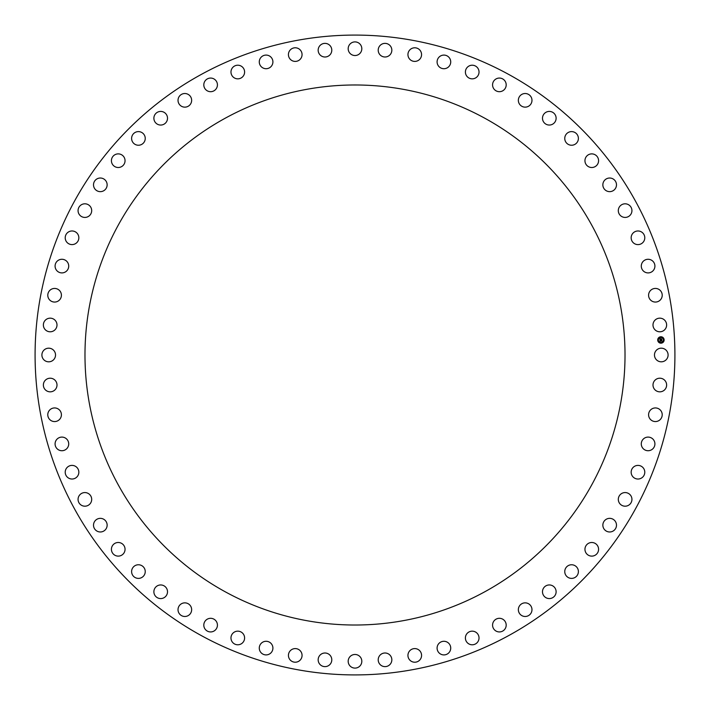 <?xml version="1.0" encoding="UTF-8"?>
<svg xmlns="http://www.w3.org/2000/svg" width="710" height="710" viewBox="0 0 710 710"><rect width="100%" height="100%" fill="white"/><g stroke="black" fill="none" stroke-linecap="round" stroke-linejoin="round"><path stroke-width="1.06" d="M667.267 358.266A6.816 6.816 0 0 0 664.56 349.018A6.816 6.816 0 0 0 655.303 351.734A6.816 6.816 0 0 0 658.019 360.982A6.816 6.816 0 0 0 667.267 358.266M74.248 508.378A319.917 319.917 0 0 0 508.378 635.752A319.917 319.917 0 0 0 635.752 201.622A319.917 319.917 0 0 0 201.622 74.248A319.917 319.917 0 0 0 74.248 508.378M591.962 484.451A270.013 270.013 0 0 0 484.451 118.037A270.013 270.013 0 0 0 118.037 225.549A270.013 270.013 0 0 0 225.549 591.962A270.013 270.013 0 0 0 591.962 484.451M666.087 327.647A6.816 6.816 0 0 0 662.483 318.71A6.816 6.816 0 0 0 653.537 322.313A6.816 6.816 0 0 0 657.149 331.25A6.816 6.816 0 0 0 666.087 327.647M661.906 297.286A6.816 6.816 0 0 0 657.442 288.739A6.816 6.816 0 0 0 648.896 293.212A6.816 6.816 0 0 0 653.369 301.75A6.816 6.816 0 0 0 661.906 297.286M654.771 267.484A6.816 6.816 0 0 0 649.49 259.416A6.816 6.816 0 0 0 641.432 264.697A6.816 6.816 0 0 0 646.712 272.764A6.816 6.816 0 0 0 654.771 267.484M644.751 238.516A6.816 6.816 0 0 0 638.707 231.016A6.816 6.816 0 0 0 631.199 237.06A6.816 6.816 0 0 0 637.243 244.568A6.816 6.816 0 0 0 644.751 238.516M631.935 210.675A6.816 6.816 0 0 0 625.182 203.805A6.816 6.816 0 0 0 618.303 210.55A6.816 6.816 0 0 0 625.057 217.429A6.816 6.816 0 0 0 631.935 210.675M616.457 184.227A6.816 6.816 0 0 0 609.065 178.05A6.816 6.816 0 0 0 602.879 185.443A6.816 6.816 0 0 0 610.272 191.62A6.816 6.816 0 0 0 616.457 184.227M598.459 159.422A6.816 6.816 0 0 0 590.498 153.999A6.816 6.816 0 0 0 585.067 161.96A6.816 6.816 0 0 0 593.036 167.391A6.816 6.816 0 0 0 598.459 159.422M578.117 136.506A6.816 6.816 0 0 0 569.66 131.882A6.816 6.816 0 0 0 565.036 140.34A6.816 6.816 0 0 0 573.494 144.964A6.816 6.816 0 0 0 578.117 136.506M555.628 115.686A6.816 6.816 0 0 0 546.753 111.914A6.816 6.816 0 0 0 542.99 120.789A6.816 6.816 0 0 0 551.856 124.552A6.816 6.816 0 0 0 555.628 115.686M531.204 97.172A6.816 6.816 0 0 0 522.01 94.288A6.816 6.816 0 0 0 519.125 103.491A6.816 6.816 0 0 0 528.32 106.367A6.816 6.816 0 0 0 531.204 97.172M505.085 81.144A6.816 6.816 0 0 0 495.651 79.174A6.816 6.816 0 0 0 493.681 88.608A6.816 6.816 0 0 0 503.115 90.578A6.816 6.816 0 0 0 505.085 81.144M477.519 67.752A6.816 6.816 0 0 0 467.934 66.722A6.816 6.816 0 0 0 466.905 76.298A6.816 6.816 0 0 0 476.49 77.337A6.816 6.816 0 0 0 477.519 67.752M448.773 57.128A6.816 6.816 0 0 0 439.135 57.04A6.816 6.816 0 0 0 439.046 66.678A6.816 6.816 0 0 0 448.684 66.767A6.816 6.816 0 0 0 448.773 57.128M419.122 49.372A6.816 6.816 0 0 0 409.528 50.224A6.816 6.816 0 0 0 410.38 59.826A6.816 6.816 0 0 0 419.983 58.965A6.816 6.816 0 0 0 419.122 49.372M388.858 44.553A6.816 6.816 0 0 0 379.389 46.345A6.816 6.816 0 0 0 381.181 55.815A6.816 6.816 0 0 0 390.651 54.022A6.816 6.816 0 0 0 388.858 44.553M358.266 42.733A6.816 6.816 0 0 0 349.018 45.44A6.816 6.816 0 0 0 351.734 54.697A6.816 6.816 0 0 0 360.982 51.981A6.816 6.816 0 0 0 358.266 42.733M327.647 43.913A6.816 6.816 0 0 0 318.71 47.517A6.816 6.816 0 0 0 322.313 56.463A6.816 6.816 0 0 0 331.25 52.851A6.816 6.816 0 0 0 327.647 43.913M297.286 48.094A6.816 6.816 0 0 0 288.739 52.558A6.816 6.816 0 0 0 293.212 61.104A6.816 6.816 0 0 0 301.75 56.631A6.816 6.816 0 0 0 297.286 48.094M267.484 55.229A6.816 6.816 0 0 0 259.416 60.51A6.816 6.816 0 0 0 264.697 68.568A6.816 6.816 0 0 0 272.764 63.288A6.816 6.816 0 0 0 267.484 55.229M238.516 65.249A6.816 6.816 0 0 0 231.016 71.293A6.816 6.816 0 0 0 237.06 78.801A6.816 6.816 0 0 0 244.568 72.757A6.816 6.816 0 0 0 238.516 65.249M210.675 78.064A6.816 6.816 0 0 0 203.805 84.818A6.816 6.816 0 0 0 210.55 91.696A6.816 6.816 0 0 0 217.429 84.943A6.816 6.816 0 0 0 210.675 78.064M184.227 93.543A6.816 6.816 0 0 0 178.05 100.935A6.816 6.816 0 0 0 185.443 107.121A6.816 6.816 0 0 0 191.62 99.728A6.816 6.816 0 0 0 184.227 93.543M159.422 111.541A6.816 6.816 0 0 0 153.999 119.502A6.816 6.816 0 0 0 161.96 124.933A6.816 6.816 0 0 0 167.391 116.964A6.816 6.816 0 0 0 159.422 111.541M136.506 131.882A6.816 6.816 0 0 0 131.882 140.34A6.816 6.816 0 0 0 140.34 144.964A6.816 6.816 0 0 0 144.964 136.506A6.816 6.816 0 0 0 136.506 131.882M115.686 154.372A6.816 6.816 0 0 0 111.914 163.247A6.816 6.816 0 0 0 120.789 167.01A6.816 6.816 0 0 0 124.552 158.144A6.816 6.816 0 0 0 115.686 154.372M97.172 178.796A6.816 6.816 0 0 0 94.288 187.99A6.816 6.816 0 0 0 103.491 190.875A6.816 6.816 0 0 0 106.367 181.68A6.816 6.816 0 0 0 97.172 178.796M81.144 204.915A6.816 6.816 0 0 0 79.174 214.349A6.816 6.816 0 0 0 88.608 216.319A6.816 6.816 0 0 0 90.578 206.885A6.816 6.816 0 0 0 81.144 204.915M67.752 232.481A6.816 6.816 0 0 0 66.722 242.066A6.816 6.816 0 0 0 76.298 243.095A6.816 6.816 0 0 0 77.337 233.51A6.816 6.816 0 0 0 67.752 232.481M57.128 261.227A6.816 6.816 0 0 0 57.04 270.865A6.816 6.816 0 0 0 66.678 270.954A6.816 6.816 0 0 0 66.767 261.315A6.816 6.816 0 0 0 57.128 261.227M49.372 290.878A6.816 6.816 0 0 0 50.224 300.472A6.816 6.816 0 0 0 59.826 299.62A6.816 6.816 0 0 0 58.965 290.017A6.816 6.816 0 0 0 49.372 290.878M44.553 321.142A6.816 6.816 0 0 0 46.345 330.611A6.816 6.816 0 0 0 55.815 328.819A6.816 6.816 0 0 0 54.022 319.349A6.816 6.816 0 0 0 44.553 321.142M42.733 351.734A6.816 6.816 0 0 0 45.44 360.982A6.816 6.816 0 0 0 54.697 358.266A6.816 6.816 0 0 0 51.981 349.018A6.816 6.816 0 0 0 42.733 351.734M43.913 382.353A6.816 6.816 0 0 0 47.517 391.29A6.816 6.816 0 0 0 56.463 387.687A6.816 6.816 0 0 0 52.851 378.749A6.816 6.816 0 0 0 43.913 382.353M48.094 412.714A6.816 6.816 0 0 0 52.558 421.261A6.816 6.816 0 0 0 61.104 416.788A6.816 6.816 0 0 0 56.631 408.25A6.816 6.816 0 0 0 48.094 412.714M55.229 442.516A6.816 6.816 0 0 0 60.51 450.584A6.816 6.816 0 0 0 68.568 445.303A6.816 6.816 0 0 0 63.288 437.236A6.816 6.816 0 0 0 55.229 442.516M65.249 471.484A6.816 6.816 0 0 0 71.293 478.984A6.816 6.816 0 0 0 78.801 472.94A6.816 6.816 0 0 0 72.757 465.432A6.816 6.816 0 0 0 65.249 471.484M78.064 499.325A6.816 6.816 0 0 0 84.818 506.195A6.816 6.816 0 0 0 91.696 499.449A6.816 6.816 0 0 0 84.943 492.571A6.816 6.816 0 0 0 78.064 499.325M93.543 525.773A6.816 6.816 0 0 0 100.935 531.95A6.816 6.816 0 0 0 107.121 524.557A6.816 6.816 0 0 0 99.728 518.38A6.816 6.816 0 0 0 93.543 525.773M111.541 550.578A6.816 6.816 0 0 0 119.502 556.001A6.816 6.816 0 0 0 124.933 548.04A6.816 6.816 0 0 0 116.964 542.609A6.816 6.816 0 0 0 111.541 550.578M131.882 573.494A6.816 6.816 0 0 0 140.34 578.117A6.816 6.816 0 0 0 144.964 569.66A6.816 6.816 0 0 0 136.506 565.036A6.816 6.816 0 0 0 131.882 573.494M154.372 594.314A6.816 6.816 0 0 0 163.247 598.086A6.816 6.816 0 0 0 167.01 589.211A6.816 6.816 0 0 0 158.144 585.448A6.816 6.816 0 0 0 154.372 594.314M178.796 612.828A6.816 6.816 0 0 0 187.99 615.712A6.816 6.816 0 0 0 190.875 606.509A6.816 6.816 0 0 0 181.68 603.633A6.816 6.816 0 0 0 178.796 612.828M204.915 628.856A6.816 6.816 0 0 0 214.349 630.826A6.816 6.816 0 0 0 216.319 621.392A6.816 6.816 0 0 0 206.885 619.422A6.816 6.816 0 0 0 204.915 628.856M232.481 642.248A6.816 6.816 0 0 0 242.066 643.278A6.816 6.816 0 0 0 243.095 633.702A6.816 6.816 0 0 0 233.51 632.663A6.816 6.816 0 0 0 232.481 642.248M261.227 652.872A6.816 6.816 0 0 0 270.865 652.96A6.816 6.816 0 0 0 270.954 643.322A6.816 6.816 0 0 0 261.315 643.233A6.816 6.816 0 0 0 261.227 652.872M290.878 660.628A6.816 6.816 0 0 0 300.472 659.776A6.816 6.816 0 0 0 299.62 650.174A6.816 6.816 0 0 0 290.017 651.034A6.816 6.816 0 0 0 290.878 660.628M321.142 665.447A6.816 6.816 0 0 0 330.611 663.655A6.816 6.816 0 0 0 328.819 654.185A6.816 6.816 0 0 0 319.349 655.978A6.816 6.816 0 0 0 321.142 665.447M351.734 667.267A6.816 6.816 0 0 0 360.982 664.56A6.816 6.816 0 0 0 358.266 655.303A6.816 6.816 0 0 0 349.018 658.019A6.816 6.816 0 0 0 351.734 667.267M382.353 666.087A6.816 6.816 0 0 0 391.29 662.483A6.816 6.816 0 0 0 387.687 653.537A6.816 6.816 0 0 0 378.749 657.149A6.816 6.816 0 0 0 382.353 666.087M412.714 661.906A6.816 6.816 0 0 0 421.261 657.442A6.816 6.816 0 0 0 416.788 648.896A6.816 6.816 0 0 0 408.25 653.369A6.816 6.816 0 0 0 412.714 661.906M442.516 654.771A6.816 6.816 0 0 0 450.584 649.49A6.816 6.816 0 0 0 445.303 641.432A6.816 6.816 0 0 0 437.236 646.712A6.816 6.816 0 0 0 442.516 654.771M471.484 644.751A6.816 6.816 0 0 0 478.984 638.707A6.816 6.816 0 0 0 472.94 631.199A6.816 6.816 0 0 0 465.432 637.243A6.816 6.816 0 0 0 471.484 644.751M499.325 631.935A6.816 6.816 0 0 0 506.195 625.182A6.816 6.816 0 0 0 499.449 618.303A6.816 6.816 0 0 0 492.571 625.057A6.816 6.816 0 0 0 499.325 631.935M525.773 616.457A6.816 6.816 0 0 0 531.95 609.065A6.816 6.816 0 0 0 524.557 602.879A6.816 6.816 0 0 0 518.38 610.272A6.816 6.816 0 0 0 525.773 616.457M550.578 598.459A6.816 6.816 0 0 0 556.001 590.498A6.816 6.816 0 0 0 548.04 585.067A6.816 6.816 0 0 0 542.609 593.036A6.816 6.816 0 0 0 550.578 598.459M573.494 578.117A6.816 6.816 0 0 0 578.117 569.66A6.816 6.816 0 0 0 569.66 565.036A6.816 6.816 0 0 0 565.036 573.494A6.816 6.816 0 0 0 573.494 578.117M594.314 555.628A6.816 6.816 0 0 0 598.086 546.753A6.816 6.816 0 0 0 589.211 542.99A6.816 6.816 0 0 0 585.448 551.856A6.816 6.816 0 0 0 594.314 555.628M612.828 531.204A6.816 6.816 0 0 0 615.712 522.01A6.816 6.816 0 0 0 606.509 519.125A6.816 6.816 0 0 0 603.633 528.32A6.816 6.816 0 0 0 612.828 531.204M628.856 505.085A6.816 6.816 0 0 0 630.826 495.651A6.816 6.816 0 0 0 621.392 493.681A6.816 6.816 0 0 0 619.422 503.115A6.816 6.816 0 0 0 628.856 505.085M642.248 477.519A6.816 6.816 0 0 0 643.278 467.934A6.816 6.816 0 0 0 633.702 466.905A6.816 6.816 0 0 0 632.663 476.49A6.816 6.816 0 0 0 642.248 477.519M652.872 448.773A6.816 6.816 0 0 0 652.96 439.135A6.816 6.816 0 0 0 643.322 439.046A6.816 6.816 0 0 0 643.233 448.684A6.816 6.816 0 0 0 652.872 448.773M660.628 419.122A6.816 6.816 0 0 0 659.776 409.528A6.816 6.816 0 0 0 650.174 410.38A6.816 6.816 0 0 0 651.034 419.983A6.816 6.816 0 0 0 660.628 419.122M665.447 388.858A6.816 6.816 0 0 0 663.655 379.389A6.816 6.816 0 0 0 654.185 381.181A6.816 6.816 0 0 0 655.978 390.651A6.816 6.816 0 0 0 665.447 388.858M660.761 336.771A3.204 3.204 0 0 0 657.717 340.125A3.204 3.204 0 0 0 661.081 343.178A3.204 3.204 0 0 0 664.125 339.815A3.204 3.204 0 0 0 660.761 336.771M661.045 342.495A2.529 2.529 0 0 0 663.442 339.85A2.529 2.529 0 0 0 660.797 337.445A2.529 2.529 0 0 0 658.392 340.099A2.529 2.529 0 0 0 661.045 342.495M659.981 340.028L660.122 340.702L661.782 340.472L661.818 341.111L660.14 341.004L660.06 341.696L659.981 340.028M660.273 340.312L661.889 340.303L661.924 341.013L661.853 340.383L660.273 340.312M659.883 338.439L660.052 339.416L660.699 339.38L660.238 338.732L660.158 339.291L661.028 338.812L660.824 339.38L661.702 339.149L661.738 339.841L659.954 339.886L659.883 338.439M661.09 338.705L660.46 338.768L661.09 338.705M660.93 339.247L661.827 338.963L661.862 339.77L661.791 339.043L660.93 339.247"/></g></svg>
